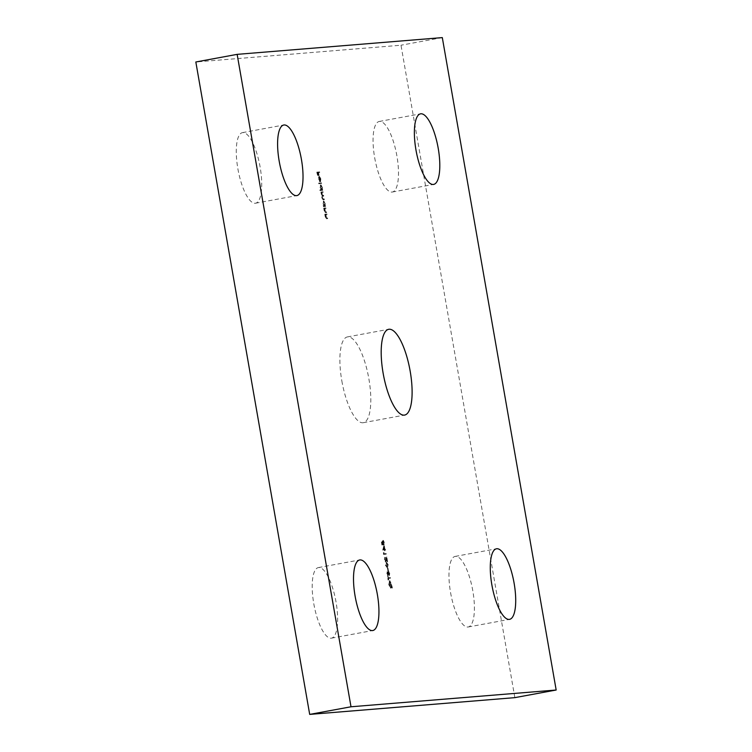 <?xml version="1.0" encoding="UTF-8"?>
<svg xmlns="http://www.w3.org/2000/svg" width="752" height="752" viewBox="0 0 752 752"><rect width="100%" height="100%" fill="white"/><g stroke="black" fill="none" stroke-linecap="round" stroke-linejoin="round"><path stroke-width="0.56" stroke-dasharray="3.76 2.82" d="M387.844 577.837L388.004 580.065L387.957 578.476L389.987 578.316L389.874 577.668L387.844 577.837L388.361 577.743L388.088 576.173L387.571 576.267M387.43 568.051L387.919 570.815L387.43 568.051L387.947 567.957L387.205 568.07M384.62 559.685L384.742 557.326L384.394 559.732L385.447 561.847L386.293 558.482L387.111 561.81L386.255 556.922L385.353 561.208L384.62 559.685L385.372 557.881L384.855 557.975M383.802 545.896L382.712 550.107L384.281 549.975L384.657 550.784L385.033 549.909L384.394 549.308L383.802 545.896L384.319 545.802L382.693 549.975M326.424 214.085L324.77 214.226L325.202 216.867L326.387 218.766L327.223 218.7L327.111 218.052L325.945 218.071L325.381 216.745L325.513 214.922L326.941 213.991L324.77 214.226M325.287 214.132L325.719 216.773L326.904 218.672L327.74 218.606L327.628 217.958L326.462 217.977L326.03 214.828L325.513 214.922L326.537 214.734M323.341 206.02L323.454 206.659L325.099 206.527L324.648 203.736L323.285 201.066L323.821 200.972L322.937 203.895L323.341 206.02L323.858 205.926L323.454 206.659M319.854 189.936L319.967 190.585L322.288 190.388L321.828 187.596L320.474 184.926L320.117 187.756L320.841 189.852L319.854 189.936L320.484 190.482L319.967 190.585M320.117 178.948L320.296 181.486L320.333 179.014L319.017 176.438L318.575 177.096L319.318 181.26L319.995 181.787L319.168 177.087L320.634 178.854L320.108 180.912M320.615 180.818L320.85 178.92L319.534 176.344L318.575 177.096L319.092 176.993L319.139 179.079L318.622 179.173M514.857 697.64L400.995 45.223L195.83 61.984M374.665 157.657A35.889 11.101 79.5 0 0 392.29 192.042A35.889 11.101 79.5 0 0 396.689 154.743A35.889 11.101 79.5 0 0 379.262 121.457A35.889 11.101 79.5 0 0 374.665 157.657M450.57 592.604A35.889 11.101 79.5 0 0 468.205 626.989A35.889 11.101 79.5 0 0 472.604 589.681A35.889 11.101 79.5 0 0 455.176 556.405A35.889 11.101 79.5 0 0 450.57 592.604M313.8 603.781A35.889 11.101 79.5 0 0 331.425 638.166A35.889 11.101 79.5 0 0 335.824 600.857A35.889 11.101 79.5 0 0 318.397 567.581A35.889 11.101 79.5 0 0 313.8 603.781M237.886 168.833A35.889 11.101 79.5 0 0 255.52 203.219A35.889 11.101 79.5 0 0 259.919 165.91A35.889 11.101 79.5 0 0 242.492 132.634A35.889 11.101 79.5 0 0 237.886 168.833M341.84 380.916A43.616 13.489 79.5 0 0 363.263 422.709A43.616 13.489 79.5 0 0 368.612 377.363A43.616 13.489 79.5 0 0 347.433 336.915A43.616 13.489 79.5 0 0 341.84 380.916M319.064 171.945L316.808 172.133L317.419 175.639L317.147 172.763L317.842 172.706L318.35 175.564L318.077 172.687L319.581 171.851L316.808 172.133M320.982 182.924L318.66 183.112L318.773 183.761L321.095 183.563L321.499 182.83L318.66 183.112M322.542 191.863L320.888 192.004L321.922 198.058L323.012 199.778L323.915 199.703L322.1 197.936L323.172 195.464L322.335 195.529L321.471 194.336L321.959 192.568L323.059 191.769L320.888 192.004M321.405 191.91L322.439 197.964L323.529 199.684L324.432 199.609L322.617 197.842L323.153 196.065L322.523 196.178L323.285 196.112M323.802 196.009L321.988 194.242L322.476 192.474L321.884 192.578L322.655 192.512M325.362 208.003L323.708 208.135L324.14 210.786L325.325 212.684L326.161 212.609L326.048 211.97L324.883 211.989L324.45 208.83L325.879 207.909L323.708 208.135M324.225 208.041L324.657 210.692L325.842 212.59L326.678 212.515L326.565 211.876L325.4 211.895L324.967 208.736L324.45 208.83L325.475 208.652M381.367 542.079L381.884 545.031L381.687 542.559L382.223 542.126L383.454 545.181L383.999 545.078L383.454 545.181L383.821 542.606L382.796 540.462L383.595 542.662L383.332 544.533L382.373 541.243L381.367 542.079L381.884 541.985L382.401 544.927L381.884 545.031M383.454 552.664L383.529 554.431L385.785 554.243L385.673 553.604L383.652 553.763L383.454 552.664L383.971 552.57L383.294 553.105M387.703 564.855L385.973 562.562L386.613 562.449L385.325 565.053L386.942 567.431L387.571 567.318L386.942 567.431L388.22 564.761L386.613 562.449L385.325 565.053M389.188 573.4L388.314 571.247L388.822 574.857L387.036 571.821L387.534 575.524L387.139 572.469L388.934 575.506L389.48 575.402L388.934 575.506L389.705 573.306L388.831 571.153L388.314 571.247M390.579 588.271L391.247 587.002L391.867 588.073L391.115 584.417L389.216 580.723L389.733 580.619L388.728 584.586L390.579 588.271M442.308 37.6L400.995 45.223M317.325 172.039L317.936 175.545L317.419 175.639M318.162 175.526L317.664 172.669L317.147 172.763M318.359 172.612L318.857 175.47L318.35 175.564M319.092 175.451L318.594 172.593L318.077 172.687M318.594 172.593L319.177 172.593M319.694 172.499L319.581 171.851M320.813 181.382L320.296 181.486M320.85 178.92L320.333 179.014M319.534 176.344L319.092 176.993L319.534 176.344M319.139 179.079L319.835 181.166L319.318 181.26M319.835 181.166L320.502 181.693L319.995 181.787M320.502 181.693L319.685 176.993L319.168 177.087M319.685 176.993L320.634 178.854M319.497 177.077L320.192 181.063L319.346 179.089L319.497 177.077L318.98 177.171L319.675 181.157L318.829 179.192L318.98 177.171M320.192 181.063L319.675 181.157M319.271 177.726L318.754 177.82M319.346 179.089L318.829 179.192M319.177 183.018L318.773 183.761M319.29 183.657L321.095 183.563M321.612 183.469L321.499 182.83M320.484 190.482L322.288 190.388M322.805 190.294L322.176 189.748M322.693 189.654L321.884 189.767M322.401 189.673L322.345 187.502L321.828 187.596M322.345 187.502L321.01 184.832L320.493 184.926L320.982 184.832L320.117 187.756M320.634 187.662L321.358 189.758L320.841 189.852M321.358 189.758L320.371 189.842M322.147 187.539L321.865 189.72L320.841 187.652L321.123 185.481L322.147 187.539L321.348 189.814L320.324 187.746L320.606 185.575L321.63 187.633M321.865 189.72L321.348 189.814M320.841 187.652L320.324 187.746M321.123 185.481L320.606 185.575M321.518 192.55L321.001 192.644M321.809 192.531L321.292 192.625M321.706 193.273L321.189 193.367M321.809 194.364L321.292 194.458M322.495 196.009L321.978 196.103M322.439 197.964L321.922 198.058M324.432 199.609L323.915 199.703M324.319 198.96L323.802 199.054M322.617 197.842L322.1 197.936M323.689 195.37L323.172 195.464M321.988 194.242L321.471 194.336M323.172 192.418L323.059 191.769M323.962 206.565L325.099 206.527M325.616 206.433L324.986 205.879M325.503 205.785L324.704 205.907M325.221 205.813L325.165 203.642L324.648 203.736M325.165 203.642L323.821 200.972L322.937 203.895M323.454 203.801L324.159 205.898L323.642 205.992M324.958 203.679L324.685 205.851L323.661 203.792L323.933 201.611L324.958 203.679L324.168 205.954L323.144 203.886L323.426 201.705L324.441 203.773M324.685 205.851L324.168 205.954M323.661 203.792L323.144 203.886M323.933 201.611L323.426 201.705M324.338 208.689L323.821 208.783M324.638 208.661L324.121 208.755M324.657 210.692L324.14 210.786M326.678 212.515L326.161 212.609M326.565 211.876L326.048 211.97M325.4 211.895L324.883 211.989M324.836 210.56L324.319 210.654M325.992 208.558L325.879 207.909M325.4 214.771L324.883 214.865M325.701 214.752L325.184 214.846M325.719 216.773L325.202 216.867M327.74 218.606L327.223 218.7M327.628 217.958L327.111 218.052M326.462 217.977L325.945 218.071M325.898 216.651L325.381 216.745M327.054 214.64L326.941 213.991M382.636 544.909L382.204 542.465L381.687 542.559M382.204 542.465L382.73 542.032L382.223 542.126M382.73 542.032L382.326 542.972M382.843 542.878L383.971 545.087L384.328 542.512L383.821 542.606M384.328 542.512L383.313 540.368L382.796 540.462M383.313 540.368L382.909 541.111M383.426 541.017L384.103 542.568L383.595 542.662M384.103 542.568L383.332 544.533L383.868 544.439L382.533 542.841M383.05 542.747L382.89 541.149L382.373 541.243M382.89 541.149L381.884 541.985M383.21 549.881L382.712 550.107M383.229 550.003L384.281 549.975M384.798 549.881L384.422 550.802M385.174 550.69L384.507 549.956M385.024 549.862L385.55 549.815L385.033 549.909M385.55 549.815L384.921 549.27M385.438 549.176L384.394 549.308M384.911 549.214L384.319 545.802M384.31 547.089L384.686 549.233L383.699 549.317L384.31 547.089L383.793 547.183L384.169 549.327L383.182 549.411L383.793 547.183M384.686 549.233L384.169 549.327M383.699 549.317L383.182 549.411M383.811 553.011L384.046 554.337L383.529 554.431M384.046 554.337L385.785 554.243M386.302 554.149L385.673 553.604M386.19 553.51L383.652 553.763M384.159 553.669L383.971 552.57M385.372 557.881L384.742 557.326M385.259 557.232L384.394 559.732M384.911 559.638L385.964 561.753L385.447 561.847M385.964 561.753L386.81 558.388L386.293 558.482M386.81 558.388L387.393 561.735L386.876 561.829M387.628 561.716L386.772 556.828L386.255 556.922M386.772 556.828L385.804 559.789M386.321 559.695L385.353 561.208M385.87 561.105L385.137 559.582M385.842 564.949L387.459 567.337L388.22 564.761M387.346 566.688L386.077 564.959L386.716 563.098L387.985 564.799L387.872 566.378L386.829 566.792L385.56 565.053L386.199 563.192L387.468 564.893L386.829 566.792L387.346 566.688M386.613 563.107L386.096 563.201L386.613 563.107M386.077 564.959L385.56 565.053M387.985 564.799L387.468 564.893M387.722 567.976L388.201 570.74L387.684 570.834M388.436 570.721L387.947 567.957M388.831 571.153L388.305 571.868M388.822 571.774L389.47 573.325L388.963 573.419M389.47 573.325L388.822 574.857M389.339 574.763L388.558 574.613M389.066 574.519L387.966 572.103L387.449 572.197M387.966 572.103L387.036 571.821M387.553 571.727L386.819 573.635M387.336 573.541L388.051 575.43L387.534 575.524M388.051 575.43L387.571 574.923M388.088 574.829L387.036 573.55M387.553 573.447L387.656 572.375L387.139 572.469M387.656 572.375L388.032 572.827L387.515 572.921M388.032 572.827L388.427 573.767L387.91 573.87M388.427 573.767L389.451 575.402L389.705 573.306M388.088 576.173L387.346 576.286M387.863 576.192L388.521 579.971L388.004 580.065M388.746 579.952L388.474 578.382L387.957 578.476M388.474 578.382L389.987 578.316M390.504 578.222L389.874 577.668M390.391 577.574L388.361 577.743M391.764 586.908L392.384 587.979L391.632 584.323L389.79 580.619L389.245 584.492L391.096 588.177L391.764 586.908L391.247 587.002M392.384 587.979L391.867 588.073M392.243 587.171L391.726 587.265M391.801 586.4L391.284 586.494M391.632 584.323L391.115 584.417M389.245 584.492L388.728 584.586M390.645 584.407L391.529 586.485L390.984 587.538L389.48 584.473L389.903 581.258L391.548 585.977L390.128 584.501L391.012 586.588L390.467 587.632L388.963 584.567L389.386 581.352L390.89 584.454L391.04 586.071L390.128 584.501M389.856 581.268L389.339 581.362L389.856 581.268M391.002 587.528L390.467 587.632L391.002 587.528M390.786 585.206L390.269 585.31M391.529 586.485L391.012 586.588M391.548 585.977L391.04 586.071M391.397 584.36L390.89 584.454M389.48 584.473L388.963 584.567M323.529 199.684L323.012 199.778M323.416 199.036L322.899 199.13M322.843 195.435L322.335 195.529M325.842 212.59L325.325 212.684M325.795 211.932L325.278 212.036M326.904 218.672L326.387 218.766M326.857 218.024L326.34 218.118M386.519 560.231L386.002 560.334M388.483 573.25L387.966 573.353M392.29 192.042L433.603 184.419M379.262 121.457L420.575 113.834M468.205 626.989L509.508 619.366M455.176 556.405L496.48 548.781M331.425 638.166L372.738 630.543M318.397 567.581L359.71 559.958M255.52 203.219L296.824 195.595M242.492 132.634L283.795 125.011M363.263 422.709L404.567 415.085M347.433 336.915L388.737 329.291M318.998 176.447L319.515 176.353M324.732 208.718L325.249 208.624M325.795 214.799L326.312 214.705M386.913 566.773L387.43 566.679"/><path stroke-width="1.13" d="M309.692 714.4L514.857 697.64L556.17 690.016L442.308 37.6L237.143 54.36L195.83 61.984L309.692 714.4L351.005 706.777L556.17 690.016M237.143 54.36L351.005 706.777M383.144 373.293A43.616 13.489 79.5 0 0 404.567 415.085A43.616 13.489 79.5 0 0 409.915 369.74A43.616 13.489 79.5 0 0 388.737 329.291A43.616 13.489 79.5 0 0 383.144 373.293M279.199 161.21A35.889 11.101 79.5 0 0 296.824 195.595A35.889 11.101 79.5 0 0 301.223 158.287A35.889 11.101 79.5 0 0 283.795 125.011A35.889 11.101 79.5 0 0 279.199 161.21M355.113 596.157A35.889 11.101 79.5 0 0 372.738 630.543A35.889 11.101 79.5 0 0 377.137 593.234A35.889 11.101 79.5 0 0 359.71 559.958A35.889 11.101 79.5 0 0 355.113 596.157M491.883 584.981A35.889 11.101 79.5 0 0 509.508 619.366A35.889 11.101 79.5 0 0 513.907 582.057A35.889 11.101 79.5 0 0 496.48 548.781A35.889 11.101 79.5 0 0 491.883 584.981M415.978 150.033A35.889 11.101 79.5 0 0 433.603 184.419A35.889 11.101 79.5 0 0 438.002 147.119A35.889 11.101 79.5 0 0 420.575 113.834A35.889 11.101 79.5 0 0 415.978 150.033"/></g></svg>
